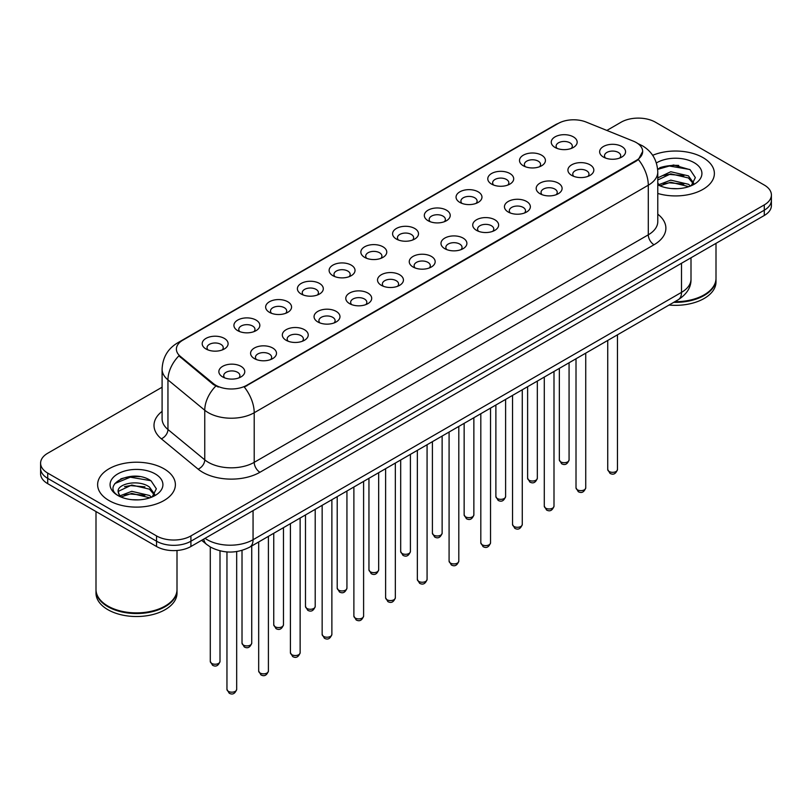 <?xml version="1.0" encoding="UTF-8"?>
<svg xmlns="http://www.w3.org/2000/svg" width="812" height="812" viewBox="0 0 812 812"><rect width="100%" height="100%" fill="white"/><g stroke="black" fill="none" stroke-linecap="round" stroke-linejoin="round"><path stroke-width="1.22" d="M523.304 165.77L523.304 165.77A12.962 7.481 180 0 1 523.304 155.194A12.962 7.481 180 0 1 541.634 155.194A12.962 7.481 180 0 1 541.634 165.77A12.962 7.481 180 0 1 523.304 165.77M539.513 166.764A8.1 4.679 0 0 0 540.569 164.45A8.1 4.679 0 0 0 538.204 161.141A8.1 4.679 0 0 0 529.373 160.126A8.1 4.679 0 0 0 524.369 164.45A8.1 4.679 0 0 0 525.435 166.764M491.575 184.091L491.575 184.091A12.962 7.481 180 0 1 491.575 173.514A12.962 7.481 180 0 1 509.906 173.514A12.962 7.481 180 0 1 509.906 184.091A12.962 7.481 180 0 1 491.575 184.091M507.774 185.085A8.1 4.679 0 0 0 508.84 182.771A8.1 4.679 0 0 0 506.465 179.462A8.1 4.679 0 0 0 497.644 178.447A8.1 4.679 0 0 0 492.64 182.771A8.1 4.679 0 0 0 493.706 185.085M459.846 202.411L459.846 202.411A12.962 7.481 180 0 1 459.846 191.835A12.962 7.481 180 0 1 478.177 191.835A12.962 7.481 180 0 1 478.177 202.411A12.962 7.481 180 0 1 459.846 202.411M476.045 203.406A8.1 4.679 0 0 0 477.111 201.092A8.1 4.679 0 0 0 474.736 197.783A8.1 4.679 0 0 0 465.905 196.768A8.1 4.679 0 0 0 460.911 201.092A8.1 4.679 0 0 0 461.967 203.406M428.107 220.732L428.107 220.732A12.962 7.481 180 0 1 428.107 210.156A12.962 7.481 180 0 1 446.438 210.156A12.962 7.481 180 0 1 446.438 220.732A12.962 7.481 180 0 1 428.107 220.732M444.316 221.727A8.1 4.679 0 0 0 445.372 219.413A8.1 4.679 0 0 0 443.007 216.104A8.1 4.679 0 0 0 434.176 215.089A8.1 4.679 0 0 0 429.172 219.413A8.1 4.679 0 0 0 430.238 221.727M396.378 239.053L396.378 239.053A12.962 7.481 180 0 1 396.378 228.476A12.962 7.481 180 0 1 414.709 228.476A12.962 7.481 180 0 1 414.709 239.053A12.962 7.481 180 0 1 396.378 239.053M412.577 240.047A8.1 4.679 0 0 0 413.643 237.733A8.1 4.679 0 0 0 411.268 234.424A8.1 4.679 0 0 0 402.437 233.409A8.1 4.679 0 0 0 397.444 237.733A8.1 4.679 0 0 0 398.499 240.047M364.649 257.374L364.649 257.374A12.962 7.481 180 0 1 364.649 246.797A12.962 7.481 180 0 1 382.97 246.797A12.962 7.481 180 0 1 382.97 257.374A12.962 7.481 180 0 1 364.649 257.374M380.848 258.368A8.1 4.679 0 0 0 381.914 256.054A8.1 4.679 0 0 0 379.539 252.745A8.1 4.679 0 0 0 370.708 251.73A8.1 4.679 0 0 0 365.704 256.054A8.1 4.679 0 0 0 366.77 258.368M332.91 275.694L332.91 275.694A12.962 7.481 180 0 1 332.91 265.118A12.962 7.481 180 0 1 351.241 265.118A12.962 7.481 180 0 1 351.241 275.694A12.962 7.481 180 0 1 332.91 275.694M349.119 276.689A8.1 4.679 0 0 0 350.175 274.375A8.1 4.679 0 0 0 347.8 271.066A8.1 4.679 0 0 0 338.98 270.051A8.1 4.679 0 0 0 333.976 274.375A8.1 4.679 0 0 0 335.041 276.689M301.181 294.015L301.181 294.015A12.962 7.481 180 0 1 301.181 283.439A12.962 7.481 180 0 1 319.512 283.439A12.962 7.481 180 0 1 319.512 294.015A12.962 7.481 180 0 1 301.181 294.015M317.38 295.01A8.1 4.679 0 0 0 318.446 292.696A8.1 4.679 0 0 0 316.071 289.387A8.1 4.679 0 0 0 307.24 288.372A8.1 4.679 0 0 0 302.247 292.696A8.1 4.679 0 0 0 303.302 295.01M269.442 312.336L269.442 312.336A12.962 7.481 180 0 1 269.442 301.76A12.962 7.481 180 0 1 287.773 301.76A12.962 7.481 180 0 1 287.773 312.336A12.962 7.481 180 0 1 269.442 312.336M285.651 313.33A8.1 4.679 0 0 0 286.707 311.016A8.1 4.679 0 0 0 284.342 307.707A8.1 4.679 0 0 0 275.512 306.692A8.1 4.679 0 0 0 270.508 311.016A8.1 4.679 0 0 0 271.573 313.33M237.713 330.657L237.713 330.657A12.962 7.481 180 0 1 237.713 320.08A12.962 7.481 180 0 1 256.044 320.08A12.962 7.481 180 0 1 256.044 330.657A12.962 7.481 180 0 1 237.713 330.657M253.912 331.651A8.1 4.679 0 0 0 254.978 329.337A8.1 4.679 0 0 0 252.603 326.028A8.1 4.679 0 0 0 243.783 325.013A8.1 4.679 0 0 0 238.779 329.337A8.1 4.679 0 0 0 239.834 331.651M205.984 348.977L205.984 348.977A12.962 7.481 180 0 1 205.984 338.401A12.962 7.481 180 0 1 224.315 338.401A12.962 7.481 180 0 1 224.315 348.977A12.962 7.481 180 0 1 205.984 348.977M222.183 349.972A8.1 4.679 0 0 0 223.249 347.658A8.1 4.679 0 0 0 220.874 344.349A8.1 4.679 0 0 0 212.044 343.334A8.1 4.679 0 0 0 207.04 347.658A8.1 4.679 0 0 0 208.105 349.972M555.043 147.449L555.043 147.449A12.962 7.481 180 0 1 555.043 136.873A12.962 7.481 180 0 1 573.373 136.873A12.962 7.481 180 0 1 573.373 147.449A12.962 7.481 180 0 1 555.043 147.449M571.242 148.444A8.1 4.679 0 0 0 572.308 146.13A8.1 4.679 0 0 0 569.933 142.821A8.1 4.679 0 0 0 561.102 141.806A8.1 4.679 0 0 0 556.108 146.13A8.1 4.679 0 0 0 557.164 148.444M571.709 175.392L571.709 175.392A12.962 7.481 180 0 1 571.709 164.816A12.962 7.481 180 0 1 590.04 164.816A12.962 7.481 180 0 1 590.04 175.392A12.962 7.481 180 0 1 571.709 175.392M587.908 176.387A8.1 4.679 0 0 0 588.974 174.072A8.1 4.679 0 0 0 586.599 170.764A8.1 4.679 0 0 0 577.779 169.749A8.1 4.679 0 0 0 572.775 174.072A8.1 4.679 0 0 0 573.83 176.387M539.98 193.713L539.98 193.713A12.962 7.481 180 0 1 539.98 183.136A12.962 7.481 180 0 1 558.301 183.136A12.962 7.481 180 0 1 558.311 193.713A12.962 7.481 180 0 1 539.98 193.713M556.179 194.707A8.1 4.679 0 0 0 557.245 192.393A8.1 4.679 0 0 0 554.87 189.084A8.1 4.679 0 0 0 546.04 188.069A8.1 4.679 0 0 0 541.036 192.393A8.1 4.679 0 0 0 542.101 194.707M508.241 212.033L508.241 212.033A12.962 7.481 180 0 1 508.241 201.457A12.962 7.481 180 0 1 526.572 201.457A12.962 7.481 180 0 1 526.572 212.033A12.962 7.481 180 0 1 508.241 212.033M524.451 213.028A8.1 4.679 0 0 0 525.506 210.714A8.1 4.679 0 0 0 523.141 207.405A8.1 4.679 0 0 0 514.311 206.39A8.1 4.679 0 0 0 509.307 210.714A8.1 4.679 0 0 0 510.372 213.028M476.512 230.354L476.512 230.354A12.962 7.481 180 0 1 476.512 219.778A12.962 7.481 180 0 1 494.843 219.778A12.962 7.481 180 0 1 494.843 230.354A12.962 7.481 180 0 1 476.512 230.354M492.711 231.349A8.1 4.679 0 0 0 493.777 229.035A8.1 4.679 0 0 0 491.402 225.726A8.1 4.679 0 0 0 482.572 224.711A8.1 4.679 0 0 0 477.578 229.035A8.1 4.679 0 0 0 478.633 231.349M444.783 248.675A12.962 7.481 180 0 1 444.773 248.675A12.962 7.481 180 0 1 444.783 238.099A12.962 7.481 180 0 1 463.104 238.099A12.962 7.481 180 0 1 463.104 248.675A12.962 7.481 180 0 1 444.783 248.675M460.983 249.67A8.1 4.679 0 0 0 462.048 247.355A8.1 4.679 0 0 0 459.673 244.047A8.1 4.679 0 0 0 450.843 243.032A8.1 4.679 0 0 0 445.839 247.355A8.1 4.679 0 0 0 446.904 249.67M413.044 266.996L413.044 266.996A12.962 7.481 180 0 1 413.044 256.419A12.962 7.481 180 0 1 431.375 256.419A12.962 7.481 180 0 1 431.375 266.996A12.962 7.481 180 0 1 413.044 266.996M429.254 267.99A8.1 4.679 0 0 0 430.309 265.676A8.1 4.679 0 0 0 427.934 262.367A8.1 4.679 0 0 0 419.114 261.352A8.1 4.679 0 0 0 414.11 265.676A8.1 4.679 0 0 0 415.176 267.99M381.315 285.317L381.315 285.317A12.962 7.481 180 0 1 381.315 274.74A12.962 7.481 180 0 1 399.646 274.74A12.962 7.481 180 0 1 399.646 285.317A12.962 7.481 180 0 1 381.315 285.317M397.515 286.311A8.1 4.679 0 0 0 398.58 283.997A8.1 4.679 0 0 0 396.205 280.688A8.1 4.679 0 0 0 387.375 279.673A8.1 4.679 0 0 0 382.381 283.997A8.1 4.679 0 0 0 383.437 286.311M349.576 303.637L349.576 303.637A12.962 7.481 180 0 1 349.576 293.061A12.962 7.481 180 0 1 367.907 293.061A12.962 7.481 180 0 1 367.907 303.637A12.962 7.481 180 0 1 349.576 303.637M365.786 304.632A8.1 4.679 0 0 0 366.841 302.318A8.1 4.679 0 0 0 364.476 299.009A8.1 4.679 0 0 0 355.646 297.994A8.1 4.679 0 0 0 350.642 302.318A8.1 4.679 0 0 0 351.708 304.632M317.847 321.958L317.847 321.958A12.962 7.481 180 0 1 317.847 311.382A12.962 7.481 180 0 1 336.178 311.382A12.962 7.481 180 0 1 336.178 321.958A12.962 7.481 180 0 1 317.847 321.958M334.047 322.953A8.1 4.679 0 0 0 335.112 320.638A8.1 4.679 0 0 0 332.737 317.33A8.1 4.679 0 0 0 323.907 316.315A8.1 4.679 0 0 0 318.913 320.638A8.1 4.679 0 0 0 319.969 322.953M286.118 340.279L286.118 340.279A12.962 7.481 180 0 1 286.118 329.702A12.962 7.481 180 0 1 304.439 329.702A12.962 7.481 180 0 1 304.439 340.279A12.962 7.481 180 0 1 286.118 340.279M302.318 341.273A8.1 4.679 0 0 0 303.383 338.959A8.1 4.679 0 0 0 301.008 335.65A8.1 4.679 0 0 0 292.178 334.635A8.1 4.679 0 0 0 287.174 338.959A8.1 4.679 0 0 0 288.24 341.273M254.379 358.599L254.379 358.599A12.962 7.481 180 0 1 254.379 348.023A12.962 7.481 180 0 1 272.71 348.023A12.962 7.481 180 0 1 272.71 358.599A12.962 7.481 180 0 1 254.379 358.599M270.589 359.594A8.1 4.679 0 0 0 271.644 357.28A8.1 4.679 0 0 0 269.269 353.971A8.1 4.679 0 0 0 260.449 352.956A8.1 4.679 0 0 0 255.445 357.28A8.1 4.679 0 0 0 256.511 359.594M222.65 376.92L222.65 376.92A12.962 7.481 180 0 1 222.65 366.344A12.962 7.481 180 0 1 240.981 366.344A12.962 7.481 180 0 1 240.981 376.92A12.962 7.481 180 0 1 222.65 376.92M238.85 377.915A8.1 4.679 0 0 0 239.916 375.601A8.1 4.679 0 0 0 237.54 372.292A8.1 4.679 0 0 0 228.71 371.277A8.1 4.679 0 0 0 223.716 375.601A8.1 4.679 0 0 0 224.772 377.915M603.438 157.071L603.438 157.071A12.962 7.481 180 0 1 603.438 146.495A12.962 7.481 180 0 1 621.769 146.495A12.962 7.481 180 0 1 621.769 157.071A12.962 7.481 180 0 1 603.438 157.071M619.647 158.066A8.1 4.679 0 0 0 620.703 155.752A8.1 4.679 0 0 0 618.338 152.443A8.1 4.679 0 0 0 609.507 151.428A8.1 4.679 0 0 0 604.504 155.752A8.1 4.679 0 0 0 605.569 158.066M633.34 141.146A21.873 12.627 180 0 1 636.263 142.557A21.873 12.627 180 0 1 642.668 151.489A21.873 12.627 180 0 1 636.263 160.411L246.767 385.294A21.873 12.627 180 0 1 213.383 383.599L180.355 356.377A21.873 12.627 180 0 1 176.397 349.13A21.873 12.627 180 0 1 182.812 340.198L558.169 123.485A21.873 12.627 180 0 1 586.173 122.074L633.34 141.146M702.989 157.609A38.885 22.452 0 0 0 652.675 155.305A38.885 22.452 0 0 1 702.989 157.609A38.885 22.452 0 0 1 714.377 173.474A38.885 22.452 0 0 0 702.989 157.609M163.994 468.788A38.885 22.452 0 0 0 121.617 463.926A38.885 22.452 0 0 0 97.623 484.662A38.885 22.452 0 0 0 109.011 500.537A38.885 22.452 0 0 0 151.377 505.409A38.885 22.452 0 0 0 175.382 484.662A38.885 22.452 0 0 0 163.994 468.788A38.885 22.452 0 0 0 121.617 463.926A38.885 22.452 0 0 0 97.623 484.662A38.885 22.452 0 0 0 109.011 500.537A38.885 22.452 0 0 0 151.377 505.409A38.885 22.452 0 0 0 175.382 484.662A38.885 22.452 0 0 0 163.994 468.788M642.668 151.489L638.384 159.528L636.263 161.06L244.3 387.05A28.349 16.372 60 0 1 254.207 412.74A32.399 18.706 180 0 1 208.39 412.74A32.399 18.706 180 0 1 204.756 410.243L167.952 379.894A32.399 18.706 180 0 1 162.095 369.166L162.095 418.769A32.399 18.706 0 0 0 167.952 429.507L204.756 459.846A32.399 18.706 0 0 0 208.39 462.343A32.399 18.706 0 0 0 254.207 462.343L648.291 234.82A32.399 18.706 0 0 0 657.781 221.595L657.781 171.992A32.399 18.706 180 0 1 648.291 185.217A28.349 16.372 -120 0 0 638.384 159.528M162.095 387.212L47.715 453.248A24.299 14.027 0 0 0 40.6 463.175L40.6 473.751A24.299 14.027 0 0 0 47.715 483.678L156.543 546.506L156.543 541.218A24.299 14.027 0 0 0 190.911 541.218L764.285 210.186A24.299 14.027 0 0 0 771.4 200.26A24.299 14.027 0 0 1 764.285 210.186L190.911 541.218A24.299 14.027 0 0 1 156.543 541.218L47.715 478.38L156.543 541.218L156.543 535.92A24.299 14.027 0 0 0 190.911 535.92L764.285 204.898A24.299 14.027 0 0 0 771.4 194.971A24.299 14.027 0 0 0 764.285 185.055L655.457 122.216A24.299 14.027 0 0 0 621.089 122.216L606.858 130.438M40.6 468.463A24.299 14.027 0 0 0 47.715 478.38A24.299 14.027 0 0 1 40.6 468.463M218.296 387.05L213.383 384.563L178.884 355.839A28.349 18.96 129.5 0 0 167.952 379.894L167.952 429.507A8.1 5.42 -50.5 0 1 161.324 438.795A40.498 23.386 180 0 1 162.095 411.359M657.781 193.459A38.885 22.452 0 0 0 714.377 173.474A38.885 22.452 0 0 1 657.781 193.459M40.6 463.175A24.299 14.027 0 0 0 47.715 473.091L156.543 535.92M139.745 476.634A32.399 18.706 0 0 0 120.775 478.887M678.741 165.445A32.399 18.706 0 0 0 659.77 167.708M156.543 546.506A24.299 14.027 0 0 0 190.911 546.506L764.285 215.474A24.299 14.027 0 0 0 771.4 205.558L771.4 194.971M674.853 301.688A40.498 23.386 0 0 0 704.136 294.847A40.498 23.386 0 0 0 716.001 278.313L716.001 243.346M674.681 301.79A40.103 23.152 0 0 0 703.852 295.01A40.103 23.152 0 0 0 703.994 294.929M673.737 302.338A40.498 23.386 0 0 0 716.001 278.973A40.498 23.386 0 0 0 716.001 278.638M669.058 305.038A40.498 23.386 0 0 0 716.001 281.947L716.001 278.973M671.077 188.516L677.249 188.688M658.968 184.639L670.763 180.132L688.444 184.273L690.586 185.989M660.054 185.765L670.763 182.233L688.83 186.638M657.781 182.761A18.311 10.576 0 0 0 660.217 185.918M657.781 177.869L670.763 171.738L688.444 175.869L693.712 183.136M657.781 179.97L670.763 173.839L688.444 177.97L693.296 183.685M657.781 184.791A26.41 15.245 0 0 0 694.179 184.263A26.41 15.245 0 0 0 694.179 162.694A26.41 15.245 0 0 0 656.38 162.958M691.215 185.735L695.356 177.615L690.119 169.718L673.655 164.998L657.618 168.876M659.151 185.451L657.781 183.999M657.669 169.373L669.321 166.003L689.764 169.485M663.495 175.463L669.321 174.407L683.917 175.656M663.495 183.867L669.321 182.812L683.917 184.06M164.998 606.117A40.103 23.152 0 0 1 164.856 606.199A40.103 23.152 0 0 1 108.148 606.199L107.864 606.036A40.498 23.386 0 0 0 165.14 606.036A40.498 23.386 0 0 0 177.006 589.502L177.006 550.485M95.999 589.827A40.498 23.386 0 0 0 95.999 590.162A40.498 23.386 0 0 0 107.864 606.696A40.498 23.386 0 0 0 151.996 611.761A40.498 23.386 0 0 0 177.006 590.162A40.498 23.386 0 0 0 176.996 589.827M95.999 590.162L95.999 593.136A40.498 23.386 0 0 0 107.864 609.67A40.498 23.386 0 0 0 151.996 614.745A40.498 23.386 0 0 0 177.006 593.136L177.006 590.162M132.082 499.695L138.253 499.877M119.963 495.827L131.757 491.321L149.449 495.462L151.59 497.177M121.049 496.954L131.757 493.422L149.834 497.827M120.156 496.639L118.258 492.204A18.311 10.576 0 0 0 121.211 497.106M154.706 494.325L149.449 487.058C138.456 478.857 115.842 483.922 118.258 492.204L118.187 491.402M118.308 492.468L118.816 491.098L131.757 485.028L149.449 489.159L154.29 494.873M152.22 496.924L156.351 488.794L151.123 480.907C132.589 467.59 99.653 485.14 118.674 495.909L119.618 496.487M155.173 473.883A26.41 15.245 0 0 0 117.821 473.883A26.41 15.245 0 0 0 117.821 495.452A26.41 15.245 0 0 0 155.173 495.452A26.41 15.245 0 0 0 155.173 473.883M95.999 511.55L95.999 589.502A40.498 23.386 0 0 0 107.864 606.036L108.148 606.199M114.807 483.556L130.316 477.192L150.758 480.674M124.5 486.652L130.316 485.596L144.912 486.845M124.5 495.046L130.316 493.99L144.912 495.249M246.767 385.294L246.767 385.944M213.383 383.599L213.383 384.563M180.355 356.377L180.355 357.331M636.263 160.411L636.263 161.06M259.942 472.269A8.1 4.679 60 0 1 254.207 462.343L254.207 412.74L648.291 185.217L648.291 234.82A8.1 4.679 60 0 0 654.015 244.747L259.942 472.269A40.498 23.386 180 0 1 202.655 472.269A40.498 23.386 180 0 1 198.118 469.143L161.324 438.795M657.781 171.992C657.233 160.34 652.117 151.6 642.424 145.784L638.333 143.785A28.349 13.276 112 0 0 637.948 143.643M180.396 341.852A28.349 16.372 -120 0 0 177.463 342.958C167.769 348.784 162.644 357.513 162.095 369.166M177.463 342.958L555.784 124.54A28.349 16.372 60 0 1 557.935 123.627M215.799 386.065A28.349 18.96 129.5 0 0 204.756 410.243L204.756 459.846A8.1 5.42 -50.5 0 1 198.118 469.143M657.781 214.175A40.498 23.386 180 0 1 654.015 244.747M190.911 535.92L190.911 546.506M764.285 204.898L764.285 215.474M47.715 473.091L47.715 483.678M205.06 538.336A32.399 18.706 0 0 0 207.243 539.726A32.399 18.706 0 0 0 253.06 539.726L681.512 292.361A32.399 18.706 0 0 0 691.002 279.135C691.245 287.174 686.962 294.056 678.162 299.78L249.71 547.146A16.199 9.358 60 0 0 253.06 539.726L253.06 510.626M681.512 263.261L681.512 292.361A16.199 9.358 60 0 1 678.162 299.78M203.751 539.097A16.199 10.84 129.5 0 0 206.573 544.365L201.65 540.305M617.465 469.519C615.861 473.893 613.385 475.172 610.005 473.366L607.741 469.519A4.862 2.801 0 0 0 609.173 471.508A4.862 2.801 0 0 0 614.471 472.117A4.862 2.801 0 0 0 617.465 469.519L617.465 334.818M560.767 461.886A4.862 2.801 0 0 0 566.066 462.495A4.862 2.801 0 0 0 569.07 459.897C567.466 464.271 564.979 465.55 561.61 463.733L559.346 459.897A4.862 2.801 0 0 0 560.767 461.886M585.736 487.839C584.132 492.214 581.646 493.493 578.276 491.686L576.012 487.839A4.862 2.801 0 0 0 577.433 489.829A4.862 2.801 0 0 0 582.732 490.438A4.862 2.801 0 0 0 585.736 487.839L585.736 353.139M553.997 506.16C552.404 510.535 549.917 511.814 546.547 510.007L544.284 506.16A4.862 2.801 0 0 0 545.705 508.15A4.862 2.801 0 0 0 551.003 508.759A4.862 2.801 0 0 0 553.997 506.16L553.997 371.46M522.268 524.481C520.665 528.856 518.178 530.134 514.808 528.328L512.545 524.481A4.862 2.801 0 0 0 513.976 526.47A4.862 2.801 0 0 0 519.264 527.079A4.862 2.801 0 0 0 522.268 524.481L522.268 389.78M490.539 542.802C488.936 547.176 486.449 548.455 483.079 546.649L480.816 542.802A4.862 2.801 0 0 0 482.237 544.791A4.862 2.801 0 0 0 487.535 545.4A4.862 2.801 0 0 0 490.539 542.802L490.539 408.101M529.038 480.207A4.862 2.801 0 0 0 534.337 480.816A4.862 2.801 0 0 0 537.331 478.217C535.737 482.592 533.251 483.871 529.871 482.054L527.617 478.217A4.862 2.801 0 0 0 529.038 480.207M497.299 498.527A4.862 2.801 0 0 0 502.598 499.136A4.862 2.801 0 0 0 505.602 496.538C503.998 500.913 501.511 502.192 498.142 500.375L495.878 496.538A4.862 2.801 0 0 0 497.299 498.527M465.57 516.848A4.862 2.801 0 0 0 470.869 517.457A4.862 2.801 0 0 0 473.863 514.859C472.269 519.233 469.783 520.512 466.413 518.695L464.149 514.859A4.862 2.801 0 0 0 465.57 516.848M458.8 561.122C457.207 565.497 454.72 566.776 451.34 564.969L449.087 561.122A4.862 2.801 0 0 0 450.508 563.112A4.862 2.801 0 0 0 455.806 563.721A4.862 2.801 0 0 0 458.8 561.122L458.8 426.422M427.071 579.443C425.468 583.818 422.981 585.097 419.611 583.29L417.348 579.443A4.862 2.801 0 0 0 418.769 581.433A4.862 2.801 0 0 0 424.067 582.042A4.862 2.801 0 0 0 427.071 579.443L427.071 444.743M395.342 597.764C393.739 602.139 391.252 603.417 387.882 601.611L385.619 597.764A4.862 2.801 0 0 0 387.04 599.753A4.862 2.801 0 0 0 392.338 600.362A4.862 2.801 0 0 0 395.342 597.764L395.342 463.063M433.841 535.169A4.862 2.801 0 0 0 439.13 535.778A4.862 2.801 0 0 0 442.134 533.179C440.53 537.554 438.044 538.833 434.674 537.016L432.41 533.179A4.862 2.801 0 0 0 433.841 535.169M402.102 553.49A4.862 2.801 0 0 0 407.401 554.099A4.862 2.801 0 0 0 410.405 551.5C408.801 555.875 406.315 557.154 402.945 555.337L400.681 551.5A4.862 2.801 0 0 0 402.102 553.49M370.373 571.81A4.862 2.801 0 0 0 375.672 572.419A4.862 2.801 0 0 0 378.666 569.821C377.072 574.196 374.586 575.475 371.216 573.658L368.952 569.821A4.862 2.801 0 0 0 370.373 571.81M363.603 616.085C362 620.459 359.523 621.738 356.143 619.932L353.88 616.085A4.862 2.801 0 0 0 355.311 618.074A4.862 2.801 0 0 0 360.609 618.683A4.862 2.801 0 0 0 363.603 616.085L363.603 481.384M331.875 634.405C330.271 638.78 327.784 640.059 324.414 638.252L322.151 634.405A4.862 2.801 0 0 0 323.572 636.395A4.862 2.801 0 0 0 328.87 637.004A4.862 2.801 0 0 0 331.875 634.405L331.875 499.705M300.135 652.726C298.542 657.101 296.055 658.38 292.685 656.573L290.422 652.726A4.862 2.801 0 0 0 291.843 654.716A4.862 2.801 0 0 0 297.141 655.325A4.862 2.801 0 0 0 300.135 652.726L300.135 518.026M268.407 671.047C266.803 675.422 264.316 676.701 260.946 674.894L258.683 671.047A4.862 2.801 0 0 0 260.114 673.036A4.862 2.801 0 0 0 265.402 673.645A4.862 2.801 0 0 0 268.407 671.047L268.407 536.346M236.678 689.368C235.074 693.742 232.587 695.021 229.217 693.215L226.954 689.368A4.862 2.801 0 0 0 228.375 691.357A4.862 2.801 0 0 0 233.673 691.966A4.862 2.801 0 0 0 236.678 689.368L236.678 551.571M338.634 590.131A4.862 2.801 0 0 0 343.933 590.74A4.862 2.801 0 0 0 346.937 588.142C345.333 592.516 342.847 593.795 339.477 591.978L337.213 588.142A4.862 2.801 0 0 0 338.634 590.131M306.906 608.452A4.862 2.801 0 0 0 312.204 609.061A4.862 2.801 0 0 0 315.208 606.462C313.605 610.837 311.118 612.116 307.748 610.299L305.485 606.462A4.862 2.801 0 0 0 306.906 608.452M275.177 626.773A4.862 2.801 0 0 0 280.475 627.382A4.862 2.801 0 0 0 283.469 624.783C281.876 629.158 279.389 630.437 276.009 628.62L273.745 624.783A4.862 2.801 0 0 0 275.177 626.773M243.438 645.093A4.862 2.801 0 0 0 248.736 645.702A4.862 2.801 0 0 0 251.74 643.104C250.137 647.479 247.65 648.758 244.28 646.941L242.017 643.104A4.862 2.801 0 0 0 243.438 645.093M211.709 663.414A4.862 2.801 0 0 0 217.007 664.023A4.862 2.801 0 0 0 220.001 661.425C218.408 665.799 215.921 667.078 212.551 665.261L210.288 661.425A4.862 2.801 0 0 0 211.709 663.414M555.784 124.54L560.98 122.115M249.71 547.146C236.668 553.693 223.635 553.693 210.592 547.146L206.573 544.365M691.002 279.135L691.002 257.78M607.741 469.519L607.741 340.431M569.07 459.897L569.07 362.761M559.346 459.897L559.346 368.374M576.012 487.839L576.012 358.752M544.284 506.16L544.284 377.072M512.545 524.481L512.545 395.393M480.816 542.802L480.816 413.714M537.331 478.217L537.331 381.082M527.617 478.217L527.617 386.695M505.602 496.538L505.602 399.402M495.878 496.538L495.878 405.015M473.863 514.859L473.863 417.723M464.149 514.859L464.149 423.336M449.087 561.122L449.087 432.035M417.348 579.443L417.348 450.355M385.619 597.764L385.619 468.676M442.134 533.179L442.134 436.044M432.41 533.179L432.41 441.657M410.405 551.5L410.405 454.365M400.681 551.5L400.681 459.978M378.666 569.821L378.666 472.685M368.952 569.821L368.952 478.298M353.88 616.085L353.88 486.997M322.151 634.405L322.151 505.318M290.422 652.726L290.422 523.638M258.683 671.047L258.683 541.959M226.954 689.368L226.954 551.937M346.937 588.142L346.937 491.006M337.213 588.142L337.213 496.619M315.208 606.462L315.208 509.327M305.485 606.462L305.485 514.94M283.469 624.783L283.469 527.648M273.745 624.783L273.745 533.261M251.74 643.104L251.74 545.968M242.017 643.104L242.017 550.394M220.001 661.425L220.001 550.851M210.288 661.425L210.288 546.963"/></g></svg>
